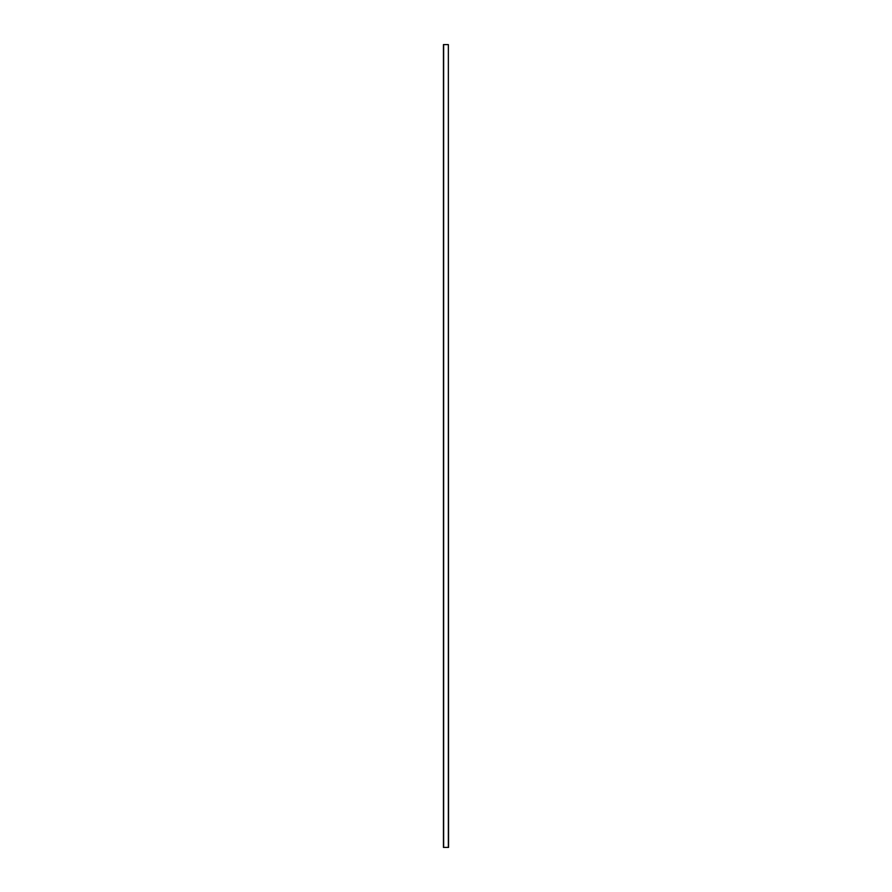 <?xml version="1.0" encoding="UTF-8"?>
<svg xmlns="http://www.w3.org/2000/svg" width="892" height="892" viewBox="0 0 892 892"><rect width="100%" height="100%" fill="white"/><g stroke="black" fill="none" stroke-linecap="round" stroke-linejoin="round"><path stroke-width="1.34" d="M448.353 44.6L448.565 847.4L443.435 847.4L443.435 44.6L448.353 44.6L448.353 847.4M443.647 44.6L443.647 847.4"/></g></svg>
